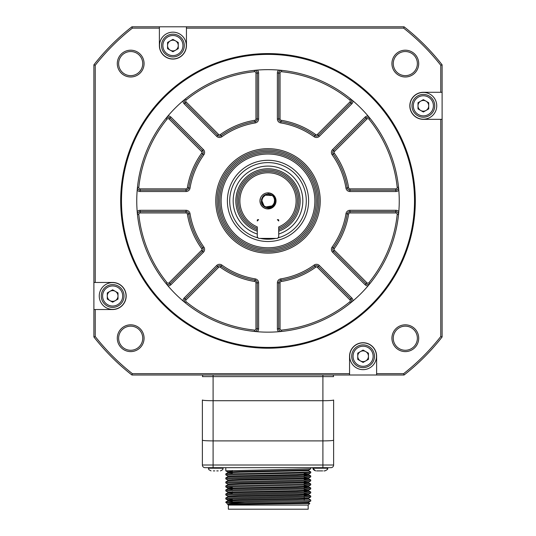 <?xml version="1.0" encoding="UTF-8"?>
<svg xmlns="http://www.w3.org/2000/svg" width="536" height="536" viewBox="0 0 536 536"><rect width="100%" height="100%" fill="white"/><g stroke="black" fill="none" stroke-linecap="round" stroke-linejoin="round"><path stroke-width="0.8" d="M257.287 231.21A32.14 32.14 0 0 1 268 168.76A32.14 32.14 0 0 1 278.713 231.21M300.14 200.906A32.14 32.14 0 0 0 268 168.76A32.14 32.14 0 0 0 235.86 200.906M232.309 493.616L232.309 491.82M232.309 480.437L232.309 479.767M232.309 473.523L232.309 470.494M228.356 505.066L308.18 505.066L308.18 509.2L228.356 509.2L228.356 505.066L225.797 502.011M322.685 470.896L316.548 470.896M218.226 470.896L216.752 470.896M214.789 470.896L213.315 470.896M242.078 504.289L227.492 504.188C224.236 503.518 311.108 502.848 308.696 502.172L308.696 502.842C310.438 503.324 266.298 503.807 242.078 504.289L309.781 503.465L308.703 502.842L308.696 502.199M308.18 505.066L309.781 503.465M227.485 504.188L227.485 504.182C227.11 503.612 232.952 503.056 245.012 502.507L225.797 502.507M245.012 502.507C271.41 501.998 312.247 501.495 310.739 500.993L310.739 500.001L225.824 501.991L227.854 500.812L297.045 499.318L308.696 498.822L308.696 498.152L239.492 499.659L227.84 500.162L227.84 500.832L232.309 501.133M308.682 502.185L310.739 500.993M327.596 467.68L327.596 468.216C328.28 468.873 327.382 469.764 324.916 470.896L323.911 470.896M304.227 494.5L308.696 494.802L297.045 495.304L227.854 496.798L225.81 497.978L310.739 495.981L310.739 496.973M308.682 494.788L310.726 495.968L304.227 495.619M304.227 490.48L308.696 490.788L297.045 491.284L227.854 492.778L225.81 493.958L310.739 491.961L310.739 492.953M308.682 490.768L310.726 491.948L304.227 491.606M304.227 486.46L308.696 486.768L297.045 487.264L227.854 488.758L225.81 489.938L310.739 487.948L310.739 488.939M308.682 486.748L310.726 487.928L304.227 487.586M304.227 483.566L310.726 483.914L308.682 482.735L240.249 484.243L227.854 484.745L225.81 485.924L310.739 483.928L310.739 484.919M304.227 477.757L308.696 478.065L308.696 478.735L240.249 480.229L227.854 480.725L225.81 481.904L310.739 479.908L310.739 480.899M308.682 478.715L310.726 479.894L304.227 479.553M304.227 474.407L308.696 474.715L297.045 475.211L227.854 476.705L225.81 477.884L310.739 475.894L310.739 476.886M308.682 474.695L310.726 475.874L304.227 475.533M227.854 472.692L225.81 473.871L298.472 472.377L310.739 471.874L308.696 470.695L240.249 472.189L227.854 472.692L232.309 473.013M227.854 476.705L227.84 476.055L225.81 474.889M227.854 488.758L232.309 489.08M304.227 489.81L308.682 490.132L296.287 490.628L227.84 492.122L227.84 492.792L232.309 493.1M304.227 498.514L308.696 498.822M225.797 477.904L225.797 478.896L310.726 476.899L308.682 478.079L239.492 479.573L227.84 480.068L227.84 480.738M225.797 481.918L225.797 482.909L310.726 480.919L308.682 482.099L239.492 483.593L227.84 484.088L227.84 484.758M232.309 487.291L225.81 486.943L227.854 488.122L296.287 486.614L308.682 486.112L310.726 484.933L225.797 486.929L225.797 485.938M225.797 489.958L225.797 490.949L310.726 488.953L308.682 490.132M225.797 493.971L225.797 494.963L310.726 492.973L308.682 494.152L239.492 495.646L227.84 496.142L227.84 496.812M232.309 499.344L225.81 498.996L227.854 500.175M225.797 497.991L225.797 498.983L310.726 496.986L308.682 498.165M308.696 470.695L308.696 470.045L310.686 468.879M225.797 467.68L225.797 470.856L310.726 468.866L308.682 470.045L239.492 471.539L227.84 472.035L232.309 472.343M304.227 473.737L308.682 474.058L296.287 474.561L227.84 476.055M225.81 478.909L227.854 480.089L232.309 480.377M304.227 481.777L308.682 482.099M304.227 485.79L308.682 486.112M304.227 493.83L308.682 494.152M310.739 472.866L310.739 471.874L308.689 470.668L308.703 470.012M225.797 473.884L225.797 474.876L310.726 472.879L308.682 474.058M227.854 472.048L225.81 470.876L232.309 471.218M223.137 467.68L223.137 468.216L208.404 468.216L208.819 469.657L211.084 470.896M310.739 467.68L310.739 468.846M420.673 101.177A5.36 5.36 0 0 0 420.673 110.456A5.36 5.36 0 0 0 428.713 105.813A5.36 5.36 0 0 0 420.673 101.177M170.234 40.91A5.36 5.36 0 0 0 170.234 50.19A5.36 5.36 0 0 0 178.267 45.547A5.36 5.36 0 0 0 170.234 40.91M109.967 291.35A5.36 5.36 0 0 0 109.967 300.629A5.36 5.36 0 0 0 118 295.993A5.36 5.36 0 0 0 109.967 291.35M360.406 351.616A5.36 5.36 0 0 0 360.406 360.896A5.36 5.36 0 0 0 368.446 356.259A5.36 5.36 0 0 0 360.406 351.616M418 108.909L423.353 112.004L428.713 108.909L428.713 102.724L423.353 99.629L418 102.724L418 108.909M167.554 48.642L172.914 51.737L178.267 48.642L178.267 42.458L172.914 39.363L167.554 42.458L167.554 48.642M107.287 299.081L112.647 302.177L118 299.081L118 292.897L112.647 289.802L107.287 292.897L107.287 299.081M357.733 359.348L363.086 362.443L368.446 359.348L368.446 353.164L363.086 350.068L357.733 353.164L357.733 359.348M330.947 467.68A2.68 2.68 0 0 0 333.627 465.007A2.68 2.68 0 0 1 330.947 467.68L322.906 467.68L330.947 467.68A2.68 2.68 0 0 0 333.627 465.007L333.627 400.01C332.977 400.439 329.406 400.68 322.906 400.72L213.094 400.72C206.595 400.68 203.023 400.439 202.374 400.01L202.374 440.19C203.023 440.619 206.595 440.853 213.094 440.9L213.094 467.68L207.064 467.68M205.054 467.68L322.906 467.68L322.906 465.007L202.374 465.007A2.68 2.68 0 0 0 205.054 467.68A2.68 2.68 0 0 1 202.374 465.007L202.374 400.01M413.31 105.813A10.043 10.043 0 0 0 423.353 115.863A10.043 10.043 0 0 0 433.396 105.813A10.043 10.043 0 0 0 423.353 95.77A10.043 10.043 0 0 0 413.31 105.813M162.87 45.547A10.043 10.043 0 0 0 172.914 55.597A10.043 10.043 0 0 0 182.957 45.547A10.043 10.043 0 0 0 172.914 35.503A10.043 10.043 0 0 0 162.87 45.547M102.604 295.993A10.043 10.043 0 0 0 112.647 306.036A10.043 10.043 0 0 0 122.69 295.993A10.043 10.043 0 0 0 112.647 285.949A10.043 10.043 0 0 0 102.604 295.993M353.043 356.259A10.043 10.043 0 0 0 363.086 366.302A10.043 10.043 0 0 0 373.13 356.259A10.043 10.043 0 0 0 363.086 346.216A10.043 10.043 0 0 0 353.043 356.259M333.627 400.01L333.627 465.007L322.906 465.007L322.906 440.9L213.094 440.9L213.094 376.614L202.374 376.614M411.97 105.813A11.383 11.383 0 0 0 423.353 117.203A11.383 11.383 0 0 0 434.736 105.813A11.383 11.383 0 0 0 423.353 94.43A11.383 11.383 0 0 0 411.97 105.813M161.53 45.547A11.383 11.383 0 0 0 172.914 56.937A11.383 11.383 0 0 0 184.297 45.547A11.383 11.383 0 0 0 172.914 34.163A11.383 11.383 0 0 0 161.53 45.547M101.264 295.993A11.383 11.383 0 0 0 112.647 307.376A11.383 11.383 0 0 0 124.03 295.993A11.383 11.383 0 0 0 112.647 284.609A11.383 11.383 0 0 0 101.264 295.993M351.703 356.259A11.383 11.383 0 0 0 363.086 367.642A11.383 11.383 0 0 0 374.47 356.259A11.383 11.383 0 0 0 363.086 344.876A11.383 11.383 0 0 0 351.703 356.259M333.627 376.614L322.906 376.614L322.906 440.9C329.406 440.853 332.977 440.619 333.627 440.19M202.374 440.19L202.374 465.007M322.906 375.006L322.906 376.614L213.094 376.614L213.094 375.006M409.96 105.813A13.393 13.393 0 0 0 423.353 119.206A13.393 13.393 0 0 0 436.746 105.813A13.393 13.393 0 0 0 423.353 92.427A13.393 13.393 0 0 0 409.96 105.813M159.52 45.547A13.393 13.393 0 0 0 172.914 58.94A13.393 13.393 0 0 0 186.307 45.547A13.393 13.393 0 0 0 172.914 32.16A13.393 13.393 0 0 0 159.52 45.547M99.254 295.993A13.393 13.393 0 0 0 112.647 309.386A13.393 13.393 0 0 0 126.04 295.993A13.393 13.393 0 0 0 112.647 282.599A13.393 13.393 0 0 0 99.254 295.993M349.693 356.259A13.393 13.393 0 0 0 363.086 369.652A13.393 13.393 0 0 0 376.48 356.259A13.393 13.393 0 0 0 363.086 342.866A13.393 13.393 0 0 0 349.693 356.259M363.086 342.866A13.393 13.393 0 0 0 349.693 356.259A13.393 13.393 0 0 0 363.086 369.652M333.359 376.614L333.359 375.006M202.642 376.614L202.642 375.006M93.894 309.52L93.894 64.816A220.979 220.979 0 0 1 131.916 26.8L404.084 26.8A220.979 220.979 0 0 1 442.106 64.816L442.106 336.99A220.979 220.979 0 0 1 404.084 375.006L131.916 375.006A220.979 220.979 0 0 1 93.894 336.99L93.894 309.52L112.647 309.52A13.527 13.527 0 0 0 126.174 295.993A13.527 13.527 0 0 0 112.647 282.465L95.234 282.465L95.234 65.278A219.639 219.639 0 0 1 132.379 28.14L159.386 28.14L159.386 45.547A13.527 13.527 0 0 0 172.914 59.074A13.527 13.527 0 0 0 186.441 45.547L186.441 28.14L403.621 28.14A219.639 219.639 0 0 1 440.766 65.278L440.766 92.293L423.353 92.293A13.527 13.527 0 0 0 409.826 105.813A13.527 13.527 0 0 0 423.353 119.34L440.766 119.34L440.766 336.528A219.639 219.639 0 0 1 403.621 373.666L376.614 373.666L376.614 375.006M393.263 63.59A12.053 12.053 0 0 0 405.317 75.643A12.053 12.053 0 0 0 417.37 63.59A12.053 12.053 0 0 0 405.317 51.536A12.053 12.053 0 0 0 393.263 63.59M393.263 338.216A12.053 12.053 0 0 0 405.317 350.269A12.053 12.053 0 0 0 417.37 338.216A12.053 12.053 0 0 0 405.317 326.163A12.053 12.053 0 0 0 393.263 338.216M118.63 63.59A12.053 12.053 0 0 0 130.684 75.643A12.053 12.053 0 0 0 142.737 63.59A12.053 12.053 0 0 0 130.684 51.536A12.053 12.053 0 0 0 118.63 63.59M118.63 338.216A12.053 12.053 0 0 0 130.684 350.269A12.053 12.053 0 0 0 142.737 338.216A12.053 12.053 0 0 0 130.684 326.163A12.053 12.053 0 0 0 118.63 338.216M404.084 375.006L403.621 373.666M442.106 336.99L440.766 336.528M442.106 119.34L440.766 119.34M442.106 92.293L440.766 92.293M442.106 64.816L440.766 65.278M404.084 26.8L403.621 28.14M186.441 26.8L186.441 28.14M159.386 26.8L159.386 28.14M131.916 26.8L132.379 28.14M93.894 64.816L95.234 65.278M93.894 282.465L95.234 282.465M93.894 336.99L95.234 336.528L95.234 309.52M131.916 375.006L132.379 373.666A219.639 219.639 0 0 1 95.234 336.528M349.559 375.006L349.559 373.666L132.379 373.666M376.614 373.666L376.614 356.259A13.527 13.527 0 0 0 363.086 342.732A13.527 13.527 0 0 0 349.559 356.259L349.559 373.666M391.923 63.59A13.393 13.393 0 0 0 405.317 76.983A13.393 13.393 0 0 0 418.71 63.59A13.393 13.393 0 0 0 405.317 50.196A13.393 13.393 0 0 0 391.923 63.59M391.923 338.216A13.393 13.393 0 0 0 405.317 351.609A13.393 13.393 0 0 0 418.71 338.216A13.393 13.393 0 0 0 405.317 324.823A13.393 13.393 0 0 0 391.923 338.216M117.29 63.59A13.393 13.393 0 0 0 130.684 76.983A13.393 13.393 0 0 0 144.077 63.59A13.393 13.393 0 0 0 130.684 50.196A13.393 13.393 0 0 0 117.29 63.59M117.29 338.216A13.393 13.393 0 0 0 130.684 351.609A13.393 13.393 0 0 0 144.077 338.216A13.393 13.393 0 0 0 130.684 324.823A13.393 13.393 0 0 0 117.29 338.216M120.68 200.906A147.32 147.32 0 0 1 268 53.587A147.32 147.32 0 0 1 415.32 200.906A147.32 147.32 0 0 1 268 348.219A147.32 147.32 0 0 1 120.68 200.906A147.32 147.32 0 0 1 268 53.587A147.32 147.32 0 0 1 415.32 200.906M170.957 117.116L169.061 119.012L201.529 151.48A1.34 1.34 0 0 1 201.67 153.209A81.693 81.693 0 0 0 187.372 187.727L188.699 187.942A80.353 80.353 0 0 1 202.762 153.993A2.68 2.68 0 0 0 202.481 150.536L170.006 118.061A2.68 2.68 0 0 0 166.033 118.268L167.071 119.113A129.906 129.906 0 0 0 138.797 187.372A1.34 1.34 0 0 0 140.131 188.853L140.131 190.186L186.052 190.186A2.68 2.68 0 0 0 188.699 187.942A80.353 80.353 0 0 1 202.762 153.993L203.848 154.777A4.02 4.02 0 0 0 203.425 149.584L170.957 117.116A4.02 4.02 0 0 0 167.962 115.944L167.353 116.66M140.131 210.28L140.131 212.96L186.052 212.96A1.34 1.34 0 0 1 187.372 214.078A81.693 81.693 0 0 0 201.67 248.597A1.34 1.34 0 0 1 201.529 250.325L202.481 251.27A2.68 2.68 0 0 0 202.762 247.813A80.353 80.353 0 0 1 188.699 213.864A2.68 2.68 0 0 0 186.052 211.62L140.131 211.62A2.68 2.68 0 0 0 137.464 214.574L138.797 214.434A129.906 129.906 0 0 0 167.071 282.693A1.34 1.34 0 0 0 169.061 282.8L170.006 283.745L202.481 251.27A2.68 2.68 0 0 0 202.762 247.813A80.353 80.353 0 0 1 188.699 213.864A2.68 2.68 0 0 0 186.052 211.62L186.052 210.28L140.131 210.28A4.02 4.02 0 0 0 137.189 211.559L137.27 212.504M184.21 297.949L186.106 299.845L218.581 267.37A1.34 1.34 0 0 1 220.309 267.23L221.087 266.144A2.68 2.68 0 0 0 217.629 266.425L185.161 298.894A2.68 2.68 0 0 0 185.369 302.874L186.206 301.828A129.906 129.906 0 0 0 254.466 330.102A1.34 1.34 0 0 0 255.947 328.776L257.287 328.776L257.287 282.847A2.68 2.68 0 0 0 255.042 280.207A80.353 80.353 0 0 1 221.087 266.144A2.68 2.68 0 0 0 217.629 266.425L216.685 265.474L184.21 297.949A4.02 4.02 0 0 0 183.037 300.937L183.761 301.547M281.675 331.436A2.68 2.68 0 0 1 278.713 328.776L280.053 328.776L280.053 282.847A1.34 1.34 0 0 1 281.179 281.527A81.693 81.693 0 0 0 315.691 267.23A1.34 1.34 0 0 1 317.419 267.37L318.371 266.425A2.68 2.68 0 0 0 314.913 266.144A80.353 80.353 0 0 1 280.958 280.207A2.68 2.68 0 0 0 278.713 282.847L278.713 328.776A2.68 2.68 0 0 0 281.675 331.436L281.534 330.102A129.906 129.906 0 0 0 349.794 301.828A1.34 1.34 0 0 0 349.894 299.845L350.839 298.894L318.371 266.425A2.68 2.68 0 0 0 314.913 266.144A80.353 80.353 0 0 1 280.958 280.207A2.68 2.68 0 0 0 278.713 282.847L277.373 282.847L277.373 328.776A4.02 4.02 0 0 0 278.66 331.717L279.598 331.637M395.87 191.526L395.87 190.186A2.68 2.68 0 0 0 398.536 187.232A2.68 2.68 0 0 1 395.87 190.186L395.87 188.853L349.948 188.853A1.34 1.34 0 0 1 348.628 187.727A81.693 81.693 0 0 0 334.33 153.209A1.34 1.34 0 0 1 334.471 151.48L333.519 150.536A2.68 2.68 0 0 0 333.238 153.993A80.353 80.353 0 0 1 347.301 187.942A2.68 2.68 0 0 0 349.948 190.186L395.87 190.186A2.68 2.68 0 0 0 398.536 187.232L397.203 187.372A129.906 129.906 0 0 0 368.929 119.113A1.34 1.34 0 0 0 366.939 119.012L365.994 118.061L333.519 150.536A2.68 2.68 0 0 0 333.238 153.993A80.353 80.353 0 0 1 347.301 187.942A2.68 2.68 0 0 0 349.948 190.186L349.948 191.526L395.87 191.526A4.02 4.02 0 0 0 398.811 190.246L398.73 189.302M351.79 103.857L350.839 102.912A2.68 2.68 0 0 0 350.631 98.932A2.68 2.68 0 0 1 350.839 102.912L349.894 101.961L317.419 134.436A1.34 1.34 0 0 1 315.691 134.576A81.693 81.693 0 0 0 281.179 120.278L280.958 121.598A80.353 80.353 0 0 1 314.913 135.662A2.68 2.68 0 0 0 318.371 135.38L350.839 102.912A2.68 2.68 0 0 0 350.631 98.932L349.794 99.977A129.906 129.906 0 0 0 281.534 71.703A1.34 1.34 0 0 0 280.053 73.037L278.713 73.037L278.713 118.959A2.68 2.68 0 0 0 280.958 121.598A80.353 80.353 0 0 1 314.913 135.662A2.68 2.68 0 0 0 318.371 135.38L319.315 136.332L351.79 103.857A4.02 4.02 0 0 0 352.963 100.869L352.239 100.259M254.325 70.37A2.68 2.68 0 0 1 257.287 73.037L255.947 73.037L255.947 118.959A1.34 1.34 0 0 1 254.821 120.278A81.693 81.693 0 0 0 220.309 134.576A1.34 1.34 0 0 1 218.581 134.436L217.629 135.38A2.68 2.68 0 0 0 221.087 135.662A80.353 80.353 0 0 1 255.042 121.598A2.68 2.68 0 0 0 257.287 118.959L257.287 73.037A2.68 2.68 0 0 0 254.325 70.37L254.466 71.703A129.906 129.906 0 0 0 186.206 99.977A1.34 1.34 0 0 0 186.106 101.961L185.161 102.912L217.629 135.38A2.68 2.68 0 0 0 221.087 135.662A80.353 80.353 0 0 1 255.042 121.598A2.68 2.68 0 0 0 257.287 118.959L258.627 118.959L258.627 73.037A4.02 4.02 0 0 0 257.34 70.089L256.402 70.169M414.516 200.906A146.516 146.516 0 0 1 268 347.415A146.516 146.516 0 0 1 121.484 200.906A146.516 146.516 0 0 1 268 54.391A146.516 146.516 0 0 1 414.516 200.906M138.797 187.372L137.464 187.232A2.68 2.68 0 0 0 140.131 190.186L140.131 191.526L186.052 191.526A4.02 4.02 0 0 0 190.019 188.156A79.013 79.013 0 0 1 203.848 154.777M186.206 99.977L185.369 98.932A2.68 2.68 0 0 0 185.161 102.912L184.21 103.857L216.685 136.332A4.02 4.02 0 0 0 221.87 136.747A79.013 79.013 0 0 1 255.257 122.925A4.02 4.02 0 0 0 258.627 118.959M334.471 250.325A1.34 1.34 0 0 1 334.33 248.597L333.238 247.813A2.68 2.68 0 0 0 333.519 251.27L334.471 250.325L366.939 282.8L365.994 283.745A2.68 2.68 0 0 0 369.967 283.537L368.929 282.693A129.906 129.906 0 0 0 397.203 214.434L398.536 214.574A2.68 2.68 0 0 0 395.87 211.62L349.948 211.62A2.68 2.68 0 0 0 347.301 213.864A80.353 80.353 0 0 1 333.238 247.813A2.68 2.68 0 0 0 333.519 251.27L365.994 283.745A2.68 2.68 0 0 0 369.967 283.537M349.794 301.828L350.631 302.874A2.68 2.68 0 0 0 350.839 298.894L351.79 297.949L319.315 265.474A4.02 4.02 0 0 0 314.13 265.059A79.013 79.013 0 0 1 280.743 278.887A4.02 4.02 0 0 0 277.373 282.847M254.466 330.102L254.325 331.436A2.68 2.68 0 0 0 257.287 328.776L258.627 328.776L258.627 282.847A4.02 4.02 0 0 0 255.257 278.887A79.013 79.013 0 0 1 221.87 265.059A4.02 4.02 0 0 0 216.685 265.474M167.071 282.693L166.033 283.537A2.68 2.68 0 0 0 170.006 283.745L170.957 284.69L203.425 252.222A4.02 4.02 0 0 0 203.848 247.036A79.013 79.013 0 0 1 190.019 213.65A4.02 4.02 0 0 0 186.052 210.28M220.309 267.23A81.693 81.693 0 0 0 254.821 281.527A1.34 1.34 0 0 1 255.947 282.847L257.287 282.847A2.68 2.68 0 0 0 255.042 280.207A80.353 80.353 0 0 1 221.087 266.144L221.87 265.059M399.246 200.906A131.246 131.246 0 0 1 268 332.153A131.246 131.246 0 0 1 136.754 200.906A131.246 131.246 0 0 1 268 69.653A131.246 131.246 0 0 1 399.246 200.906A131.246 131.246 0 0 0 398.811 190.246M185.369 98.932A2.68 2.68 0 0 0 185.161 102.912M281.534 71.703L281.675 70.37A2.68 2.68 0 0 0 278.713 73.037L277.373 73.037L277.373 118.959A4.02 4.02 0 0 0 280.743 122.925A79.013 79.013 0 0 1 314.13 136.747A4.02 4.02 0 0 0 319.315 136.332M368.929 119.113L369.967 118.268A2.68 2.68 0 0 0 365.994 118.061L365.043 117.116L332.575 149.584A4.02 4.02 0 0 0 332.153 154.777A79.013 79.013 0 0 1 345.981 188.156A4.02 4.02 0 0 0 349.948 191.526M350.631 302.874A2.68 2.68 0 0 0 350.839 298.894M166.033 283.537A2.68 2.68 0 0 0 170.006 283.745M137.464 187.232A2.68 2.68 0 0 0 140.131 190.186A2.68 2.68 0 0 1 137.464 187.232M254.325 331.436A2.68 2.68 0 0 0 257.287 328.776A2.68 2.68 0 0 1 254.325 331.436L254.56 331.462M365.994 283.745L365.043 284.69A4.02 4.02 0 0 0 368.038 285.862L368.647 285.145M279.598 70.169L278.66 70.089A4.02 4.02 0 0 0 277.373 73.037M183.761 100.259L183.037 100.869A4.02 4.02 0 0 0 184.21 103.857M368.038 285.862A131.246 131.246 0 0 1 352.963 300.937A4.02 4.02 0 0 0 351.79 297.949M257.34 70.089A131.246 131.246 0 0 1 278.66 70.089M167.962 115.944A131.246 131.246 0 0 1 183.037 100.869M215.767 200.906A52.233 52.233 0 0 1 268 148.673A52.233 52.233 0 0 1 320.233 200.906A52.233 52.233 0 0 1 268 253.133A52.233 52.233 0 0 1 215.767 200.906M318.893 200.906A50.893 50.893 0 0 1 268 251.793A50.893 50.893 0 0 1 217.107 200.906A50.893 50.893 0 0 1 268 150.013A50.893 50.893 0 0 1 318.893 200.906M268 250.453A49.553 49.553 0 0 1 218.447 200.906A49.553 49.553 0 0 1 268 151.353A49.553 49.553 0 0 1 317.553 200.906A49.553 49.553 0 0 1 268 250.453M268 249.119A48.213 48.213 0 0 1 226.246 176.8A48.213 48.213 0 0 1 309.754 176.8A48.213 48.213 0 0 1 268 249.119M268 154.026A46.873 46.873 0 0 1 314.873 200.906A46.873 46.873 0 0 1 268 247.779A46.873 46.873 0 0 1 221.127 200.906A46.873 46.873 0 0 1 268 154.026M268 241.515A40.615 40.615 0 0 0 303.175 180.599A40.615 40.615 0 0 0 232.825 180.599A40.615 40.615 0 0 0 268 241.515M275.805 238.399A38.304 38.304 0 0 1 260.195 238.399M258.138 237.917A38.304 38.304 0 0 1 268 162.602A38.304 38.304 0 0 1 277.862 237.917M257.287 234.038A34.82 34.82 0 0 1 271.625 166.274A34.82 34.82 0 0 1 278.713 234.038M278.713 229.783A30.8 30.8 0 0 0 268 170.1A30.8 30.8 0 0 0 257.287 229.783M266.144 208.718L263.658 207.667L261.662 205.844L260.382 203.466L259.967 200.792M272.837 207.318L270.439 208.558L267.765 208.933L265.119 208.404L262.794 207.023L261.059 204.953L260.107 202.42M270.452 208.558L267.779 208.933L265.126 208.41L262.801 207.03L261.065 204.96M263.679 207.68L261.675 205.864L260.389 203.486L259.967 200.819L260.449 198.159M261.655 200.216L264.067 205.925L265.91 206.93L271.946 205.918L268 207.285C257.159 207.305 262.365 189.65 271.45 195.54L265.246 195.158L262.245 198.159M268.268 194.213L271.585 195.339M271.946 205.918C274.499 203.754 275.189 201.094 274.01 197.952A6.693 6.693 0 0 0 274.003 197.931M261.508 199.271L261.736 203.265L262.875 205.208L264.59 206.668L266.694 207.472L268.945 207.532L271.089 206.842L272.884 205.482L274.13 203.6L274.606 199.821M261.736 203.265L263.826 206.139L265.796 207.224L268.02 207.6L270.238 207.218L272.201 206.119L274.365 202.983M261.468 202.367L263.136 205.509L264.938 206.856L267.089 207.539L269.34 207.465L271.437 206.648L273.152 205.181L274.653 201.683M261.568 202.755L263.417 205.784L265.293 207.03L267.484 207.579L269.722 207.372L271.772 206.434L274.278 203.238M261.374 201.844L262.781 205.1L264.469 206.595L266.56 207.445L268.811 207.553L271.993 206.28M274.459 202.668L273.541 204.665L271.98 206.286L269.97 207.305L267.739 207.593L265.534 207.13L263.605 205.958L261.689 203.131L263.712 206.052L265.662 207.177L267.879 207.6L270.104 207.258L272.094 206.206L273.621 204.544L274.479 202.601M274.579 202.159L272.965 205.395L271.196 206.789L269.059 207.512L266.807 207.492L264.69 206.722L262.948 205.301L261.441 202.233L263.042 205.402L264.811 206.796L266.948 207.519L269.199 207.492L271.317 206.722L273.059 205.288L274.613 201.951M274.553 202.28L273.755 204.33L272.295 206.045L270.345 207.177L268.134 207.6L265.903 207.265L263.913 206.206L262.385 204.551L261.494 202.487L261.561 199.07L261.528 202.621L262.466 204.672L264.027 206.293L266.037 207.305L268.275 207.593L270.479 207.124L272.402 205.951L274.526 202.407M274.064 203.747L271.538 206.588L269.454 207.439L267.203 207.553L265.039 206.909L263.216 205.59L261.528 202.615L263.317 205.69L265.166 206.97L267.343 207.566L269.588 207.412L271.658 206.514L274.151 203.553M261.36 201.777L262.694 204.993L264.355 206.521L266.419 207.412L268.67 207.566L270.841 206.97L272.69 205.683L274.492 202.548M261.354 201.71L262.613 204.879L264.235 206.44L266.285 207.378L268.529 207.579L270.714 207.023L272.59 205.777L274.539 202.353M261.642 202.997L263.504 205.864L265.4 207.077L267.598 207.586L269.836 207.345L271.866 206.373L274.298 203.184M261.414 202.092L262.854 205.194L264.57 206.655L266.673 207.465L268.925 207.532L271.069 206.856L273.715 204.39M268 194.206C259.605 193.784 259.216 207.532 267.618 207.586C275.33 208.45 277.387 196.116 269.782 194.447A6.693 6.693 0 0 0 263.176 196.256C259.672 202.246 261.28 206.172 268 208.028C277.621 208.591 277.521 192.846 268 193.195L268 194.112L268 193.195M268 194.112L269.782 194.447M277.373 238.399L258.627 238.399L257.287 237.066L257.287 226.909A28.127 28.127 0 0 1 268 172.78A28.127 28.127 0 0 1 278.713 226.909L278.713 237.066L277.373 238.399M268 208.94A8.033 8.033 0 0 0 274.961 196.886A8.033 8.033 0 0 0 261.039 196.886A8.033 8.033 0 0 0 268 208.94M278.713 220.189A0.536 0.536 0 0 0 278.177 219.653L277.373 219.653L278.713 220.993L278.713 220.189L277.909 220.189M257.823 219.653A0.536 0.536 0 0 0 257.287 220.189L257.287 220.993L258.627 219.653L257.823 219.653M278.713 228.356L279.176 228.169A29.467 29.467 0 0 0 268 171.44A29.467 29.467 0 0 0 256.824 228.169L257.287 227.854L256.824 228.169L257.287 228.356M279.176 228.169L278.713 227.86L279.176 228.169M257.287 228.349A29.467 29.467 0 0 1 268 171.44A29.467 29.467 0 0 0 256.824 228.169M324.916 470.896L327.181 469.657L327.596 468.216L312.863 468.216L315.543 470.896L313.205 469.529M201.529 151.48L203.425 149.584M201.67 153.209L202.762 153.993M187.372 187.727A1.34 1.34 0 0 1 186.052 188.853L186.052 190.186A2.68 2.68 0 0 0 188.699 187.942L190.019 188.156M186.052 188.853L140.131 188.853M186.052 212.96L186.052 211.62M187.372 214.078L190.019 213.65M201.67 248.597L202.762 247.813A80.353 80.353 0 0 1 188.699 213.864M201.529 250.325L169.061 282.8M218.581 267.37L217.629 266.425M254.821 281.527L255.257 278.887M255.947 282.847L255.947 328.776M280.053 282.847L278.713 282.847M281.179 281.527L280.743 278.887M315.691 267.23L314.13 265.059M317.419 267.37L349.894 299.845M334.33 248.597A81.693 81.693 0 0 0 348.628 214.078L345.981 213.65A79.013 79.013 0 0 1 332.153 247.036A4.02 4.02 0 0 0 332.575 252.222L365.043 284.69M348.628 214.078A1.34 1.34 0 0 1 349.948 212.96L349.948 210.28A4.02 4.02 0 0 0 345.981 213.65M349.948 212.96L395.87 212.96L395.87 210.28L349.948 210.28M349.948 188.853L349.948 190.186M348.628 187.727L345.981 188.156M334.33 153.209L332.153 154.777M334.471 151.48L366.939 119.012M317.419 134.436L318.371 135.38A2.68 2.68 0 0 1 314.913 135.662L314.13 136.747M315.691 134.576L314.913 135.662A80.353 80.353 0 0 0 280.958 121.598L280.743 122.925M281.179 120.278A1.34 1.34 0 0 1 280.053 118.959L278.713 118.959A2.68 2.68 0 0 0 280.958 121.598M280.053 118.959L280.053 73.037M255.947 118.959L257.287 118.959A2.68 2.68 0 0 1 255.042 121.598L255.257 122.925M254.821 120.278L255.042 121.598A80.353 80.353 0 0 0 221.087 135.662L221.87 136.747M220.309 134.576L221.087 135.662M218.581 134.436L186.106 101.961M169.061 119.012A1.34 1.34 0 0 0 167.071 119.113M255.947 73.037A1.34 1.34 0 0 0 254.466 71.703M349.894 101.961A1.34 1.34 0 0 0 349.794 99.977M395.87 188.853A1.34 1.34 0 0 0 397.203 187.372M395.87 212.96A1.34 1.34 0 0 1 397.203 214.434M366.939 282.8A1.34 1.34 0 0 0 368.929 282.693M280.053 328.776A1.34 1.34 0 0 0 281.534 330.102M186.106 299.845A1.34 1.34 0 0 0 186.206 301.828M140.131 212.96A1.34 1.34 0 0 0 138.797 214.434M203.425 252.222L202.481 251.27A2.68 2.68 0 0 0 202.762 247.813L203.848 247.036M332.575 149.584L333.519 150.536A2.68 2.68 0 0 0 333.238 153.993M186.052 190.186L186.052 191.526M137.189 190.246A4.02 4.02 0 0 0 140.131 191.526M167.962 285.862A4.02 4.02 0 0 0 170.957 284.69M257.287 282.847L258.627 282.847M257.34 331.717A4.02 4.02 0 0 0 258.627 328.776M278.713 328.776L277.373 328.776M318.371 266.425L319.315 265.474M333.519 251.27L332.575 252.222M333.238 247.813L332.153 247.036M398.811 211.559A4.02 4.02 0 0 0 395.87 210.28M368.038 115.944A4.02 4.02 0 0 0 365.043 117.116M278.713 118.959L277.373 118.959M257.287 73.037L258.627 73.037M217.629 135.38L216.685 136.332M258.091 220.189L257.287 220.189M304.227 473.228L304.227 476.256M304.227 481.261L304.227 484.289M304.227 485.281L304.227 488.309M304.227 490.42L304.227 491.09M304.227 493.314L304.227 496.343M304.227 497.334L304.227 500.363M309.775 503.451L308.682 502.822M310.726 499.981L308.682 498.802M227.84 472.705L227.84 472.035M308.696 474.715L308.696 474.045M308.696 482.748L308.696 482.078M308.696 486.768L308.696 486.098M227.84 488.778L227.84 488.108M308.696 490.788L308.696 490.118M308.696 494.802L308.696 494.132M223.137 468.216L222.715 469.657L220.457 470.896L222.715 469.657L223.137 468.216M312.863 467.68L312.883 468.518M227.854 484.102L225.81 482.929M227.854 492.142L225.81 490.963M227.854 496.155L225.81 494.983M208.404 468.216L208.404 467.68"/></g></svg>

